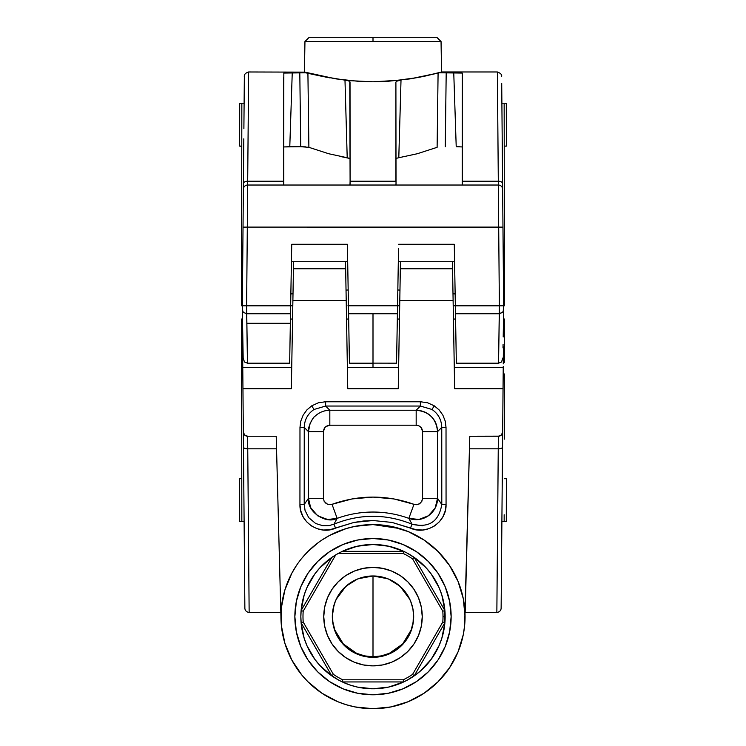 <?xml version="1.0" encoding="UTF-8"?>
<svg xmlns="http://www.w3.org/2000/svg" width="746" height="746" viewBox="0 0 746 746"><rect width="100%" height="100%" fill="white"/><g stroke="black" fill="none" stroke-linecap="round" stroke-linejoin="round"><path stroke-width="1.12" d="M304.955 41.506L304.424 71.98L304.955 41.506L309.236 37.3L436.764 37.3L373 37.3L373 41.506L373 37.3L436.764 37.3L441.045 41.506L304.955 41.506L441.045 41.506L441.576 71.98L441.045 41.506M241.769 146.319L239.625 146.104L241.769 146.113L239.625 146.104L239.699 103.246L241.844 103.265L241.49 305.776L242.347 305.776L242.366 310.252L243.252 312.313L246.553 313.73L246.628 305.813L242.347 305.776L290.651 305.813L246.628 305.739L290.651 305.739L291.723 244.278L347.375 244.278L291.723 244.278L347.375 244.278L348.447 305.776L397.553 305.776L397.413 313.749L348.587 313.749L349.445 363.181L373 363.181L373 313.749L348.587 313.749L348.447 305.776L397.553 305.776L398.355 259.692M498.682 226.821L499.372 305.739L455.349 305.739L499.372 305.739L498.692 227.101L502.972 227.138L502.636 189.27A4.28 4.28 0 0 0 498.356 185.027L247.644 185.027A4.28 4.28 0 0 0 243.364 189.27A4.28 4.28 0 0 1 247.644 185.027L247.691 181.222L283.666 181.222L283.834 73.071L306.69 72.772L335.831 78.871L304.974 72.138L335.831 78.871L358.891 81.37L373 81.799L387.183 81.37L410.169 78.871L423.196 76.493L441.576 71.98L423.196 76.493L410.169 78.871L439.319 72.772L462.166 73.071L439.319 72.772L421.826 76.773M454.538 259.692L455.349 305.813L499.372 305.813L499.447 313.73L503.224 311.744L503.634 303.743M503.615 301.664L503.597 299.193M242.403 299.09L242.487 319.26M242.366 303.743L242.385 301.664M396.723 353.492L397.31 319.931M373 363.125L373 313.749L397.413 313.749L396.555 363.181L373 363.125M347.645 259.692L349.352 357.595M349.277 353.483L348.69 319.726M247.467 363.181L289.653 363.181L290.511 313.749L246.674 313.749L247.467 363.181L244.436 361.931L243.168 358.024M503.653 311.306L503.653 305.776L499.372 305.813L498.757 349.352M290.353 323.288L246.823 323.288L247.467 363.181L246.628 305.813L290.651 305.813L290.511 313.749L246.674 313.749L243.252 312.313L242.319 309.385L243.168 357.977L242.347 311.306M347.673 261.706L291.425 261.706L291.462 259.692M347.375 244.576L291.723 244.576L291.425 261.697M247.43 360.859L247.458 362.882M242.991 347.897L242.926 344.298M503.074 344.438L503.009 347.878M503.513 319.26L503.205 336.94L503.681 309.385L502.767 312.304L499.326 313.749L498.542 363.181L501.536 361.959L502.832 358.024M348.634 316.789L348.69 319.931M348.503 309.226L348.578 313.32M397.422 313.32L397.497 309.226M498.542 363.181L456.347 363.181L455.489 313.749L499.326 313.749L455.489 313.749L455.349 305.813L503.653 305.776L502.972 227.138L247.308 227.101L246.628 305.739L247.308 227.101L243.028 227.138L242.347 305.776L243.028 227.138L247.308 227.101L247.579 192.757M454.351 248.679L454.277 244.278L398.625 244.278L454.277 244.278L456.347 362.966M454.575 261.706L398.327 261.706M348.68 319.111L348.662 318.122M398.55 248.679L397.553 305.776L399.697 305.776L397.553 305.776L396.648 357.586M289.653 362.966L291.723 244.576M290.856 293.924L293.001 293.756L290.856 293.924M346.032 290.11L348.168 289.98L346.032 290.11M290.492 315.129L290.595 309.226M242.385 313.348L242.366 312.061M243.364 189.27L243.028 227.138L243.364 189.27M244.343 76.903C243.951 74.619 245.378 72.977 248.632 71.98L304.965 72.138L248.632 71.98L247.691 181.222A4.28 2.378 -179.5 0 0 243.41 183.563A4.28 2.378 0.5 0 1 247.691 181.222L247.308 227.101L498.692 227.101L498.356 185.027A4.28 4.28 0 0 1 502.636 189.27L502.59 183.563A4.28 2.378 179.5 0 0 498.309 181.222L498.524 197.308M455.508 315.129L455.48 313.32L455.508 315.129M455.405 309.226L455.48 313.32M503.634 312.061L503.606 313.516M397.832 289.98L399.968 290.11L397.832 289.98M452.999 293.756L455.144 293.924L452.999 293.756M455.349 305.776L453.204 305.776L455.349 305.739M501.657 76.484C502.049 74.684 500.622 73.183 497.368 71.98L441.576 71.98L497.368 71.98L498.309 181.222A4.28 2.378 -0.5 0 1 502.59 183.563L503.681 309.226M501.713 83.412L502.254 144.677M243.41 183.563L243.802 138.831L243.41 183.563M243.802 138.905L243.028 227.138M243.886 128.76L244.073 107.713M244.101 104.832L244.287 83.421M244.352 76.232L243.961 120.265L244.352 76.232M283.666 77.463L283.797 185.027L283.666 181.222L247.691 181.222L248.558 80.503M290.651 305.776L292.796 305.776L290.651 305.776M348.447 305.776L347.953 305.776M242.319 309.226L242.347 305.776L241.49 305.776L241.536 277.941L242.59 277.941L241.536 277.941L241.555 265.343L242.702 265.1L241.564 265.1L241.844 104.319M397.702 185.027L401.852 185.027M462.203 185.027L462.334 73.239L462.334 181.222L498.309 181.222L498.076 154.366M453.148 185.027L460.991 185.027M462.296 184.02L462.334 181.222L498.309 181.222L498.356 185.027L247.644 185.027M506.301 103.246L506.375 146.104L504.231 146.113L506.375 146.104L506.301 103.246L504.156 103.265L506.301 103.246M504.156 104.328L504.436 265.1L503.298 265.1L504.436 265.1L503.298 265.1L503.41 277.941L504.464 277.941L504.165 110.082M504.436 265.1L504.51 305.776L503.653 305.776L504.51 305.776L504.464 277.941L503.41 277.941M504.184 115.91L504.184 117.915M504.417 250.647L504.436 262.489M506.301 103.2L501.89 103.237L501.899 104.916M502.039 120.265L502.972 227.138M459.601 185.027L459.107 185.027M457.223 185.027L456.375 185.027M462.334 157.565L462.334 146.943L456.216 146.71L453.745 72.521L456.216 146.71L462.315 146.943M425.006 76.12L421.919 76.763M437.771 73.024L439.646 72.521M428.652 75.29L424.558 76.204M395.902 158.516L396.546 158.273L395.902 158.516L395.902 181.222L395.902 82.349L396.023 185.027M397.553 305.776L398.047 305.776M397.236 185.027L396.518 185.027M349.977 185.027L350.098 181.222L350.023 184.775M349.482 185.027L348.755 185.027L349.482 185.027M346.89 185.027L348.755 185.027M305.813 146.859L300.731 146.71L308.881 147.326L328.725 153.741L347.207 157.732L344.978 79.813L347.207 157.732L340.605 156.539L350.098 158.516L350.098 181.222L395.902 181.222L350.098 181.222L350.07 184.02M329.49 77.798L325.396 77.015M323.223 76.577L322.645 76.456M283.666 157.565L283.666 146.943L289.784 146.71L292.255 72.521L290.054 72.539M283.834 73.071L288.972 72.558M319.101 75.71L330.114 77.92M241.769 146.113L239.625 146.104L239.699 103.246L241.844 103.265L241.835 110.082M242.59 277.941L242.702 265.1L241.536 265.1M241.779 138.392L241.816 115.938M243.961 120.265L244.11 103.237L239.699 103.2M284.291 185.027L292.852 185.027M420.334 77.071L419.504 77.23M327.923 77.509L325.899 77.118M302.428 72.548L299.799 72.521L302.428 72.548M348.839 81.053L347.338 80.54L348.839 81.053M418.114 77.509L401.022 79.813L398.793 157.732L396.546 158.273L398.793 157.732L401.022 79.813L397.161 81.053L400.639 80.176L373 81.799L347.338 80.54L321.778 76.288L304.797 72.632M350.023 82.004L350.098 181.222L349.781 81.668M340.922 185.027L344.139 185.027M395.93 184.02L395.977 184.775M397.161 81.053L395.977 81.995M398.793 157.732L417.303 153.732L437.119 147.326L438.089 72.968L437.119 147.326L417.275 153.741L398.802 157.732L417.303 153.732L437.119 147.326M446.201 72.521L445.269 146.71L446.201 72.521L441.212 72.632M456.216 146.71L459.527 146.766M459.126 72.651L459.676 72.688M319.829 75.868L320.873 76.101M325.648 77.08L327.084 77.36M283.797 185.027L283.704 184.02M292.255 72.521L289.784 146.71L300.731 146.71L299.799 72.521L292.255 72.521M299.799 72.521L300.731 146.71L283.685 146.943M308.881 147.326L307.911 72.968L308.881 147.326M504.473 281.652L504.464 277.046M504.445 269.651L504.305 185.754M347.207 157.732L350.098 158.516M241.695 185.754L241.583 250.647M241.564 262.489L241.564 265.1M357.185 579.166L346.097 586.132L336.185 599.346L346.097 586.132L357.576 578.999M334.096 604.745L332.455 613.622L332.865 621.94L334.777 629.904L338.339 637.401L343.337 643.985L349.594 649.374L356.821 653.384L364.719 655.893L373 656.797L373 575.968L358.155 578.765L373 575.968L380.936 576.742L388.563 579.064L395.594 582.822L401.768 587.876L406.822 594.04L410.58 601.071L412.892 608.708L413.676 616.644L412.892 624.579L410.58 632.207L406.822 639.238L401.768 645.402L395.594 650.465L388.563 654.223L380.936 656.536L373 657.319L365.064 656.536L357.437 654.223L350.406 650.465L344.232 645.402L339.178 639.238L335.42 632.207L333.108 624.579L332.324 616.644A40.676 40.676 0 0 1 373 575.968A40.676 40.676 0 0 1 413.676 616.644A40.676 40.676 0 0 1 373 657.319A40.676 40.676 0 0 1 332.324 616.644L333.108 608.708L335.42 601.071L339.178 594.04L344.232 587.876L350.406 582.822L357.437 579.064L365.064 576.742L373 575.968L387.845 578.765L373 575.968L373 656.797L381.281 655.893L389.179 653.384L396.406 649.374L402.663 643.985L407.661 637.41L411.223 629.913L413.107 622.136L413.498 612.783M388.424 578.999L399.903 586.132L409.815 599.346L399.903 586.132L388.797 579.157M413.405 611.981L413.042 609.454M323.755 616.644A49.245 49.245 0 0 1 373 567.398A49.245 49.245 0 0 1 422.245 616.644L421.294 626.248L418.497 635.48L413.946 643.994L407.82 651.463L400.36 657.58L391.846 662.131L382.605 664.938L373 665.88L363.395 664.938L354.154 662.131L345.64 657.58L338.18 651.463L332.054 643.994L327.503 635.48L324.706 626.248L323.755 616.644L324.706 607.039L327.503 597.798L332.054 589.284L338.18 581.824L345.64 575.698L354.154 571.147L363.395 568.349L373 567.398L382.605 568.349L391.846 571.147L400.36 575.698L407.82 581.824L413.946 589.284L418.497 597.798L421.294 607.039L422.245 616.644A49.245 49.245 0 0 1 373 665.88A49.245 49.245 0 0 1 323.755 616.644M301.197 609.566L300.852 616.644A72.148 72.148 0 0 1 331.793 557.421L335.747 554.856A72.148 72.148 0 0 1 338.115 553.485L342.311 551.341A72.148 72.148 0 0 1 444.896 610.564L442.798 611.216A70.012 70.012 0 0 1 443.012 616.644L445.148 616.644A72.148 72.148 0 0 0 444.896 610.564A72.148 72.148 0 0 1 331.793 675.867A72.148 72.148 0 0 1 300.852 616.644L301.197 623.712M304.154 638.212A72.148 72.148 0 0 0 304.163 638.259L301.104 622.714L303.202 622.061A70.012 70.012 0 0 1 303.202 611.216L301.104 610.564L304.163 595.047A72.148 72.148 0 0 0 304.154 595.066M306.932 645.635A72.148 72.148 0 0 0 306.942 645.663L304.163 638.231M314.859 573.926A72.148 72.148 0 0 0 314.84 573.944L319.875 567.818L331.793 557.421L301.104 610.564A72.148 72.148 0 0 0 301.104 622.714L331.793 675.867L319.875 665.46L314.849 659.343A72.148 72.148 0 0 0 314.859 659.361M372.991 688.791A72.148 72.148 0 0 0 373.009 688.791L357.278 687.057L349.66 684.912L342.311 681.937L342.796 679.802A70.012 70.012 0 0 1 333.406 674.375L331.793 675.867A72.148 72.148 0 0 0 342.311 681.937L403.689 681.937L388.722 687.057L373 688.791M431.141 659.361A72.148 72.148 0 0 0 431.16 659.333L420.446 670.99L414.207 675.867L412.594 674.375A70.012 70.012 0 0 1 403.204 679.802L403.689 681.937A72.148 72.148 0 0 0 414.207 675.867L444.896 622.714L441.837 638.231A72.148 72.148 0 0 0 441.846 638.212M441.837 638.231L439.058 645.654A72.148 72.148 0 0 0 439.068 645.635M451.144 616.644A78.144 78.144 0 0 1 373 694.787A78.144 78.144 0 0 1 294.856 616.644L296.358 601.397L300.806 586.738L308.023 573.226L317.74 561.384L329.583 551.667L343.095 544.449L357.754 540.001L373 538.5L388.246 540.001L402.905 544.449L416.417 551.667L428.26 561.384L437.977 573.226L445.194 586.738L449.642 601.397L451.144 616.644L449.642 631.89L445.194 646.549L437.977 660.051L428.26 671.894L416.417 681.611L402.905 688.838L388.246 693.286L373 694.787L357.754 693.286L343.095 688.838L329.583 681.611L317.74 671.894L308.023 660.051L300.806 646.549L296.358 631.89L294.856 616.644A78.144 78.144 0 0 1 373 538.5A78.144 78.144 0 0 1 451.144 616.644L450.77 624.299M454.286 367.461L503.233 367.461L454.286 367.461L454.65 388.685L503.046 388.685L502.673 431.99L503.233 367.461L503.046 388.685L454.65 388.685L452.44 261.706L452.561 268.746L400.341 268.746L400.462 261.706L400.089 283.07L400.415 264.364M400.117 281.522L400.024 286.902M452.878 286.846L452.785 281.54M400.341 268.746L452.561 268.746L452.486 264.373M453.195 305.123L453.27 309.226L453.195 305.123M453.083 298.577L453.111 300.638M453.13 301.654L453.083 298.521M399.707 305.123L399.632 309.226L399.707 305.123M399.819 298.521L399.772 301.384M399.781 300.638L399.819 298.577M292.917 298.521L292.665 313.32M346.368 309.226L346.181 298.521M399.744 528.55L373 524.578A92.056 92.056 0 0 1 465.056 616.644A92.056 92.056 0 0 1 373 708.7A92.056 92.056 0 0 1 280.944 616.644A92.056 92.056 0 0 1 373 524.578L355.04 526.35L346.144 528.588M449.95 566.111L449.111 564.853M463.378 599.15L463.201 598.255M420.362 401.74L325.638 401.777L420.362 401.74L427.617 402.784L434.284 405.833L439.17 409.955L442.863 415.13L445.203 421.042L446.024 427.383L446.061 504.473L445.269 510.749L442.993 516.605L439.385 521.752L434.62 525.883L428.969 528.672L422.814 530.005L416.52 529.828L392.06 522.433L373.019 520.522L353.958 522.433L329.48 529.828L323.186 530.005L317.031 528.672L311.38 525.883L306.615 521.752L303.007 516.605L300.731 510.749L299.939 504.473L299.976 427.383L300.806 421.07L303.156 415.149L306.858 409.955L311.716 405.833L318.383 402.784L325.638 401.74L420.362 401.74L420.362 406.048L431.971 409.461L434.284 405.833L427.617 402.784L420.362 401.74M503.177 373.653L503.242 366.547M464.945 612.121L469.784 436.233L498.384 436.233L498.253 448.812A4.28 1.762 0.5 0 0 502.534 447.087L501.135 608.111A4.28 4.28 0 0 1 496.855 612.363A4.28 4.28 0 0 0 501.135 608.111L502.534 447.087A4.28 1.762 -179.5 0 1 498.253 448.812L496.855 612.363L464.963 612.363M501.899 520.065L501.741 538.789M501.368 580.826L501.284 591.074M244.595 434.993A4.28 4.28 0 0 0 247.616 436.233L276.216 436.233L247.616 436.233L244.595 434.993L243.327 431.99L244.865 608.111L242.954 388.685L291.35 388.685L292.889 300.479L346.209 300.479L347.748 388.685L398.252 388.685L399.791 300.479L453.111 300.479L399.791 300.479L398.252 388.685L347.748 388.685L346.209 300.479L292.889 300.479L291.35 388.685L242.954 388.685L243.327 431.99L244.063 434.349L245.984 435.916L247.616 436.233L276.216 436.233L280.944 616.644L281.382 607.617L281.382 625.661L284.907 643.36L291.807 660.033L301.841 675.046L307.902 681.732L321.852 693.183L337.77 701.697L346.275 704.737L355.04 706.928L373 708.7L390.96 706.928L408.23 701.697L424.148 693.183L438.098 681.732L449.54 667.782L458.053 651.873L463.294 634.604L464.618 625.661L469.784 436.233L499.214 436.158L501.405 434.993L502.673 431.99L501.89 521.585L506.301 521.622M292.535 571.921L296.46 565.496L291.807 573.245L284.907 589.918L281.382 607.617M297.3 564.246L296.46 565.496M318.16 542.696L307.902 551.546L301.841 558.241M503.653 319.046L504.51 319.046L503.653 319.046M455.582 319.046L453.437 319.046L455.582 319.046M346.536 319.046L348.68 319.046L346.536 319.046L347.142 353.744M398.858 353.744L399.464 319.046L397.32 319.046L399.464 319.046L398.634 366.547M241.49 319.046L242.487 319.046L242.515 338.143L242.347 319.046L241.49 319.046L241.536 346.881L241.49 319.046M290.418 319.046L292.563 319.046L290.418 319.046M503.41 346.881L504.464 346.881L504.51 319.046L504.464 346.881L503.41 346.881L503.298 359.731L504.436 359.731L504.464 346.881L504.445 359.479L503.298 359.731L503.261 363.889M503.177 373.69L503.046 388.685M504.165 514.74L504.156 520.503M506.301 521.575L504.156 521.557L506.301 521.575L506.375 478.718L506.301 521.575M242.954 388.685L242.767 367.461L242.954 388.685L242.767 367.461L291.714 367.461L242.767 367.461L242.515 338.143L242.739 363.889L242.702 359.731L241.564 359.731L241.536 346.881L241.62 392.62L241.564 359.731L242.702 359.731L242.59 346.881L241.536 346.881L242.59 346.881M242.758 366.556L242.739 363.889M280.832 612.363L249.145 612.363A4.28 4.28 0 0 1 244.865 608.111A4.28 4.28 0 0 0 249.145 612.363L280.832 612.363L276.542 448.812L247.747 448.812L247.616 436.233L247.747 448.812A4.28 1.762 179.5 0 1 243.466 447.087A4.28 1.762 -0.5 0 0 247.747 448.812L249.145 612.363L247.747 448.812L276.542 448.812M465.467 600.978L465.168 612.363L496.855 612.363L498.253 448.812L469.458 448.812L465.467 600.978M469.784 436.27L498.384 436.233L498.253 448.812L469.458 448.812M446.061 504.473L441.791 504.51C438.862 521.622 428.959 528.187 412.09 524.214L410.421 528.121C426.516 535.591 446.705 522.163 446.061 504.473L446.024 427.383L441.753 427.421L441.791 504.51L446.061 504.473M441.791 504.51L437.548 498.291L441.791 504.51L441.753 427.421L437.548 431.617C437.342 425.481 435.244 420.446 431.281 416.52C427.355 412.547 422.311 410.449 416.175 410.235L420.362 406.048L420.362 401.777L325.638 401.777L325.638 406.048L420.362 406.048L431.971 409.461C438.256 413.778 441.511 419.765 441.753 427.421L437.548 431.617L437.548 498.291L435.114 508.147L428.428 515.766L418.963 519.458L408.845 518.377L412.09 524.214C385.971 513.658 359.908 513.658 333.91 524.214L328.902 525.641L322.766 525.706L315.67 523.505L308.695 517.621L305.067 510.469L304.209 504.51L304.247 427.421L299.976 427.383L299.957 465.924L299.939 504.473L304.209 504.51L299.939 504.473C299.295 522.172 319.484 535.581 335.579 528.121L333.91 524.214L335.579 528.121L353.958 522.433L363.442 521.006L373.019 520.522L392.06 522.433L410.421 528.121L412.09 524.214L422.413 525.837M325.638 401.74L318.383 402.784L311.716 405.833L314.029 409.461L325.638 406.048L325.638 401.74M243.755 480.368L243.327 431.99A4.28 4.28 0 0 0 244.063 434.349M291.416 384.535L291.714 367.461M292.889 300.479L293.56 261.706L292.889 300.479M293.439 268.746L345.659 268.746L345.538 261.706L346.209 300.479L345.659 268.746L293.439 268.746L293.514 264.364M398.317 384.535L398.616 367.461L347.384 367.461L347.748 388.685M399.791 300.479L400.089 283.07L399.791 300.479M399.483 318.122L399.455 319.726M452.561 268.746L454.65 388.685M498.384 436.233A4.28 4.28 0 0 0 501.405 434.993L498.384 436.233M501.937 434.349A4.28 4.28 0 0 0 502.673 431.99L501.405 434.993M282.79 598.264L282.613 599.169M296.871 564.881L296.059 566.093M276.216 436.27L280.944 616.644M373 367.461L372.991 362.351M241.844 520.503L241.62 392.62L241.844 521.557L239.699 521.575L241.844 521.557L241.835 514.74M398.616 367.461L347.384 367.461M504.305 439.152L504.417 373.97M504.436 362.379L504.436 359.731M506.375 478.718L504.231 478.718L506.375 478.718M241.769 478.718L239.625 478.718L239.699 521.575L239.625 478.718L241.769 478.718M241.527 343.095L241.536 347.776M241.555 355.171L241.695 439.152M241.816 508.921L241.816 506.907M241.583 374.175L241.564 362.332M244.716 590.254L244.632 581.33M244.222 533.959L244.138 524.559M446.024 427.383L445.203 421.042L442.863 415.13L439.17 409.955L434.284 405.833L431.971 409.461C438.256 413.778 441.511 419.765 441.753 427.421L446.024 427.383M333.686 524.307L333.91 524.214C359.908 513.658 385.971 513.658 412.09 524.214L408.845 518.377C422.768 523.431 437.529 513.024 437.548 498.291L422.59 498.291L422.59 431.617L437.548 431.617C436.261 418.665 429.137 411.54 416.175 410.235L416.175 425.201L329.825 425.201L329.825 410.235L325.638 406.048L420.362 406.048L416.175 410.235L329.825 410.235C323.969 410.365 318.934 412.454 314.728 416.51C312.928 416.846 307.1 428.931 308.452 431.617L304.247 427.421C304.489 419.765 307.744 413.778 314.029 409.461L325.638 406.048L329.825 410.235L416.175 410.235L416.175 425.201L418.954 425.835L421.182 427.617L422.59 431.617L437.548 431.617L437.548 498.291L422.59 498.291L421.649 501.638L419.103 504.007L416.576 504.697L413.974 504.315L408.845 518.377A104.599 104.599 0 0 0 337.155 518.377C325.629 524.559 306.587 511.243 308.452 498.291L308.452 431.617L304.247 427.421C304.489 419.765 307.744 413.778 314.029 409.461L311.716 405.833L306.858 409.955L303.156 415.149L300.806 421.07L299.976 427.383L304.247 427.421L304.209 504.51L308.452 498.291L304.209 504.51M333.91 524.214L337.155 518.377L333.91 524.214M293.122 286.818L293.215 281.522M345.584 264.765L345.659 268.746M345.883 281.531L345.976 286.921M465.056 616.644L463.294 598.684L458.053 581.414L449.54 565.496L438.098 551.546L424.148 540.095L408.23 531.59L390.96 526.35L373 524.578M346.275 528.55L329.601 535.451L321.852 540.095M437.259 661.115L433.51 666.085M421.574 677.853L416.417 681.611M328.529 680.893L323.559 677.154M311.791 665.218L308.023 660.051M308.741 572.173L312.49 567.202M324.426 555.434L329.583 551.667M417.471 552.385L422.441 556.124M434.209 568.06L437.977 573.226M323.41 431.617L324.818 427.617L325.834 426.6L329.825 425.201L329.825 410.235C323.969 410.365 318.934 412.454 314.728 416.51C313.898 416.883 312.36 419.196 310.112 423.458L308.452 431.617L323.41 431.617L323.41 498.291L308.452 498.291L308.452 431.617L323.41 431.617L323.41 498.291L308.452 498.291L310.634 507.578L317.6 515.775L327.69 519.505L337.155 518.377L332.026 504.315L327.494 504.277L324.137 501.256L323.41 498.291L324.137 501.256L326.142 503.55L328.986 504.65L332.026 504.315C359.339 494.701 386.661 494.701 413.974 504.315L408.845 518.377A104.599 104.599 0 0 0 337.155 518.377L332.026 504.315L352.037 498.934L373 497.078L393.963 498.934L413.974 504.315L417.014 504.65L419.858 503.55L421.863 501.256L422.59 498.291L422.59 431.617L422.096 429.155L420.707 427.076L418.627 425.696L416.175 425.201L329.825 425.201L327.373 425.696L325.293 427.076L323.904 429.155L323.41 431.617M294.856 616.644L295.23 608.978M373 538.5L380.656 538.873M373 694.787L365.344 694.405M302.065 629.81L302.242 630.715M304.06 637.923L304.769 640.105M306.662 645.001L307.846 647.631M309.982 651.771L311.539 654.438M314.001 658.177L315.875 660.714M318.691 664.145L320.817 666.467M324.025 669.628L326.319 671.652M330.021 674.589L338.992 680.268M339.02 680.287L343.692 682.571M347.832 684.259L350.751 685.276M355.18 686.553L358.043 687.225M363.022 688.101L365.484 688.399M380.516 688.399L382.978 688.101M387.957 687.225L390.82 686.553M395.249 685.276L398.187 684.25M402.308 682.571L406.98 680.287M407.008 680.268L415.979 674.589M419.681 671.652L421.975 669.619M425.183 666.467L427.309 664.145M430.125 660.714L431.999 658.177M434.461 654.438L436.018 651.771M438.154 647.631L439.338 645.001M441.24 640.077L441.94 637.923M443.758 630.715L443.935 629.801M444.803 623.712L444.803 609.566M443.935 603.467L443.758 602.563M441.94 595.355L441.231 593.173M439.338 588.277L438.154 585.647M436.018 581.507L434.461 578.849M431.999 575.11L430.125 572.564M427.309 569.142L425.183 566.811M421.975 563.659L419.681 561.635M415.979 558.689L407.008 553.01M406.98 552.991L402.308 550.716M398.168 549.028L395.249 548.012M390.82 546.725L387.957 546.063M382.978 545.186L380.516 544.888M365.484 544.888L363.022 545.186M358.043 546.063L355.18 546.725M350.751 548.012L347.813 549.028M343.692 550.716L339.132 552.935M338.992 553.01L332.912 556.656M332.716 556.786L330.021 558.689M326.319 561.635L324.025 563.659M320.817 566.811L318.691 569.142M315.875 572.564L314.001 575.11M311.539 578.849L309.982 581.507M307.846 585.647L306.662 588.277M304.769 593.201L304.06 595.355M302.242 602.544L302.055 603.495M441.846 595.066A72.148 72.148 0 0 0 441.837 595.028L444.896 610.564L414.207 557.421L426.125 567.818L431.151 573.935A72.148 72.148 0 0 0 431.141 573.926M439.068 587.643A72.148 72.148 0 0 0 439.058 587.624L441.837 595.047M373.009 544.496A72.148 72.148 0 0 0 372.991 544.496L388.722 546.231L403.689 551.341L342.311 551.341L357.278 546.231L373 544.496M304.163 595.047L306.942 587.634A72.148 72.148 0 0 0 306.932 587.643M306.942 587.634L314.849 573.935M314.849 659.343L306.942 645.654M439.058 645.654L431.151 659.343M444.896 622.714A72.148 72.148 0 0 0 445.148 616.644L443.012 616.644A70.012 70.012 0 0 1 442.798 622.061L444.896 622.714L442.798 622.061A70.012 70.012 0 0 0 442.798 611.216L412.594 558.903L414.207 557.421A72.148 72.148 0 0 0 403.689 551.341L403.204 553.485A70.012 70.012 0 0 1 412.594 558.903A70.012 70.012 0 0 0 403.204 553.485L403.689 551.341L342.311 551.341L338.115 553.485L403.204 553.485L338.115 553.485A72.148 72.148 0 0 0 335.747 554.856L331.793 557.421L301.104 610.564L303.202 611.216L335.747 554.856L303.202 611.216A70.012 70.012 0 0 0 303.202 622.061L333.406 674.375A70.012 70.012 0 0 0 342.796 679.802L403.204 679.802A70.012 70.012 0 0 0 412.594 674.375L442.798 622.061L412.594 674.375L414.207 675.867L444.896 622.714M431.151 573.935L439.058 587.634M331.793 675.867L333.406 674.375L303.202 622.061L301.104 622.714L331.793 675.867M403.204 679.802L342.796 679.802L342.311 681.937L403.689 681.937L403.204 679.802M442.798 611.216L444.896 610.564L414.207 557.421L412.594 558.903L442.798 611.216M400.36 575.698L391.846 571.147M382.605 568.349L373 567.398L363.395 568.349M354.154 571.147L345.64 575.698L338.18 581.824M345.64 657.58L354.154 662.131M363.395 664.938L373 665.88L382.605 664.938M391.846 662.131L400.36 657.58L407.82 651.463M413.676 616.644L412.892 624.579M334.105 604.754L332.418 615.553M332.809 621.903L334.786 629.922L343.337 643.985L356.793 653.449M372.301 656.788L373.699 656.788M335.924 599.915L338.414 595.224L344.922 587.214M332.958 609.454L332.875 609.948M403.633 589.881L409.768 599.234M410.076 599.915L407.586 595.224L401.087 587.214M338.414 595.224L342.358 589.89M389.207 653.449L402.663 643.985L411.214 629.922L413.191 621.903M413.582 615.543L413.098 609.948M503.298 359.731L504.464 359.731M244.11 521.585L239.699 521.622M241.564 359.731L242.702 359.731"/></g></svg>
